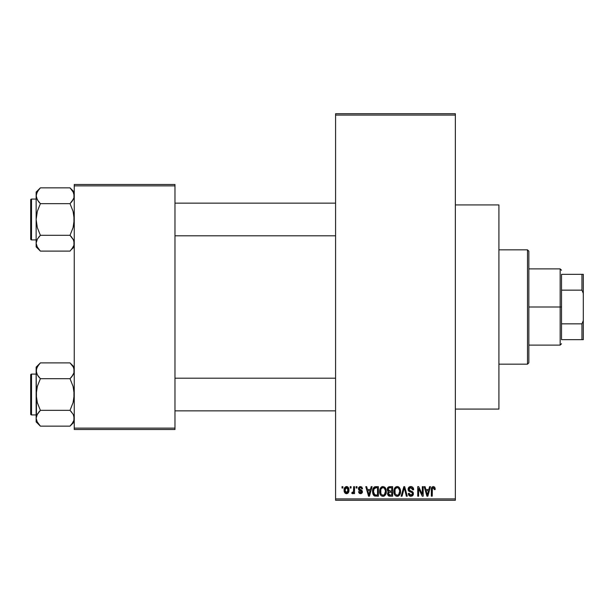 <?xml version="1.0" encoding="UTF-8"?>
<svg xmlns="http://www.w3.org/2000/svg" width="614" height="614" viewBox="0 0 614 614"><rect width="100%" height="100%" fill="white"/><g stroke="black" fill="none" stroke-linecap="round" stroke-linejoin="round"><path stroke-width="0.92" d="M361.746 486.963L362.559 488.767L361.692 488.89L361.324 487.915L360.387 487.531L359.551 487.8L359.228 488.775L362.076 490.578L362.314 492.512L361.255 493.595L359.351 493.418L358.476 491.737L359.343 491.614L360.449 492.727L361.554 491.714L358.706 490.079L358.476 487.923L359.597 486.687L361.7 486.933M455.358 409.077L498.913 409.077L498.913 204.922L455.358 204.922L498.913 204.922L498.913 409.077L455.358 409.077M335.582 115.087L335.582 498.913L455.358 498.913L455.358 115.087L335.582 115.087L335.582 113.728L455.358 113.728L455.358 115.087L455.358 113.728L335.582 113.728L335.582 500.272L455.358 500.272L455.358 115.087L335.582 115.087M350.187 488.023L350.187 486.664L351.047 486.664L351.047 488.023L350.187 488.023L351.047 488.023L351.047 486.664L350.187 486.664L351.047 486.664L351.047 488.023L350.187 488.023L350.187 486.664L350.187 488.023M351.791 493.341L352.613 493.717L351.791 493.341L352.037 492.351L352.666 492.482L353.487 491.668L353.649 486.664L354.516 486.664L354.516 493.595L353.649 493.595L353.649 492.489L352.827 493.679L351.791 493.341L352.037 492.351L353.357 492.021L353.649 490.256L353.487 491.668L352.666 492.482L352.037 492.351L351.791 493.341L352.613 493.717L353.649 492.489L353.649 493.595L354.516 493.595L354.516 486.664L353.649 486.664L354.516 486.664L354.516 493.595L353.649 493.595M356.12 488.023L356.12 486.664L356.987 486.664L356.987 488.023L356.12 488.023L356.987 488.023L356.987 486.664L356.12 486.664L356.987 486.664L356.987 488.023L356.12 488.023L356.12 486.664L356.12 488.023M371.178 486.664L370.426 489.511L371.178 486.664L372.084 486.664L369.451 496.189L368.538 496.189L365.775 486.664L366.681 486.664L367.433 489.511L370.426 489.511L367.433 489.511L366.681 486.664L365.775 486.664L368.538 496.189L369.451 496.189L372.084 486.664L371.178 486.664L372.084 486.664L369.451 496.189L368.538 496.189L365.775 486.664L366.681 486.664M382.975 486.541L385.001 487.432L386.122 489.604L386.175 492.973L385.423 494.922L384.134 496.066L382.154 496.196L380.749 495.222L379.966 493.74L379.644 490.97L380.081 488.79L381.233 487.148L382.975 486.541L380.496 487.992L379.636 491.415C379.483 494.055 380.596 495.69 382.967 496.312C385.385 495.675 386.505 494.001 386.313 491.3L385.462 488.03L383.167 486.549M397.204 486.541L399.23 487.432L400.351 489.604L400.405 492.973L399.653 494.922L398.363 496.066L396.383 496.196L394.979 495.222L394.196 493.74L393.873 490.97L394.311 488.79L395.462 487.148L397.204 486.541L394.725 487.992L393.866 491.415C393.712 494.055 394.825 495.69 397.197 496.312C399.614 495.675 400.735 494.001 400.543 491.3L399.691 488.03L397.396 486.549M434.559 487.055L433.315 486.541L434.674 487.209L435.188 489.511L434.321 489.634L433.722 487.769L432.394 488.222L432.218 496.189L431.35 496.189L431.504 488.145L432.102 486.986L433.315 486.541C431.796 486.925 431.143 487.984 431.35 489.726L431.35 496.189L432.218 496.189L432.34 488.376L433.277 487.654L434.321 489.634L435.188 489.511L434.935 487.746M429.577 486.664L428.833 489.511L429.577 486.664L430.491 486.664L427.851 496.189L426.945 496.189L424.174 486.664L425.08 486.664L425.832 489.511L428.833 489.511L425.832 489.511L425.08 486.664L424.174 486.664L426.945 496.189L427.851 496.189L430.491 486.664L429.577 486.664L430.491 486.664L427.851 496.189L426.945 496.189L424.174 486.664L425.08 486.664M422.325 486.664L422.325 494.285L422.325 486.664L423.184 486.664L423.184 496.189L422.263 496.189L418.61 488.552L418.61 496.189L417.743 496.189L417.743 486.664L418.671 486.664L422.325 494.285L418.671 486.664L417.743 486.664L417.743 496.189L418.61 496.189L418.61 488.552L422.263 496.189L423.184 496.189L423.184 486.664L422.325 486.664L423.184 486.664L423.184 496.189L422.263 496.189M410.789 486.541C409.085 486.656 408.187 487.577 408.095 489.304L408.824 487.309L411.096 486.549L412.93 487.493L413.644 489.45L412.792 489.88L412.232 488.307L410.927 487.662L409.73 487.877L408.985 488.951L409.361 490.333L412.424 491.637L413.268 492.766L413.26 494.7L412.385 495.905L410.674 496.304L409.016 495.49L408.341 493.472L409.208 493.341L409.784 494.823L411.081 495.199L412.217 494.677L412.531 493.418L411.979 492.466L408.832 491.185L408.095 489.304L409.408 491.568L412.27 492.704L412.547 493.671L410.919 495.199L409.208 493.341L408.341 493.472C408.394 495.199 409.262 496.15 410.95 496.312L413.414 493.702L408.955 489.281L410.712 487.654L412.792 489.88L413.659 489.757C413.621 487.815 412.662 486.741 410.789 486.541L411.096 486.549M403.943 489.281L402.032 496.189L401.119 496.189L403.843 486.664L404.687 486.664L407.259 496.189L406.361 496.189L404.319 487.777L402.032 496.189L401.119 496.189L402.032 496.189L404.319 487.777L406.361 496.189L407.259 496.189L404.687 486.664L403.843 486.664L404.687 486.664L407.259 496.189L406.361 496.189L404.48 488.529M389.944 486.664C388.202 486.741 387.319 487.669 387.304 489.458L387.649 487.861L388.601 486.902L392.622 486.664L392.622 496.189L389.453 496.166L388.194 495.559L387.564 493.51L388.485 491.799L387.557 490.816L387.304 489.458L388.485 491.799L387.549 493.794L389.936 496.189L392.622 496.189L392.622 486.664L389.944 486.664L392.622 486.664L392.622 496.189L389.936 496.189M375.86 486.664C373.442 487.163 372.353 488.767 372.583 491.476L372.944 488.921L373.934 487.27L378.393 486.664L378.393 496.189L374.026 495.698L372.959 494.07L372.583 491.806L374.601 496.012L378.393 496.189L378.393 486.664L375.86 486.664L378.393 486.664L378.393 496.189M344.193 491.223L344.377 488.291L345.928 486.626L347.915 487.071L348.921 489.527L348.476 492.482L346.833 493.694L344.776 492.758L344.124 490.202C343.993 492.113 344.799 493.288 346.534 493.717C348.291 493.28 349.097 492.083 348.944 490.125C349.09 488.176 348.284 486.986 346.534 486.541C344.761 486.994 343.955 488.214 344.124 490.202L344.124 490.494M342.013 488.023L342.013 486.664L342.881 486.664L342.881 488.023L342.013 488.023L342.881 488.023L342.881 486.664L342.013 486.664L342.881 486.664L342.881 488.023L342.013 488.023L342.013 486.664L342.013 488.023M74.256 184.499L174.975 184.499L174.975 185.865L74.256 185.865L74.256 428.135L174.975 428.135L174.975 184.499L74.256 184.499L74.256 185.865L74.256 184.499M74.256 429.501L174.975 429.501L174.975 185.865L74.256 185.865L74.256 429.501L74.256 428.135L174.975 428.135L174.975 429.501L74.256 429.501M335.582 500.272L335.582 498.913L455.358 498.913L455.358 500.272L335.582 500.272M435.126 488.529L435.188 489.212M435.188 489.511L434.305 489.32M434.282 489.013L434.159 488.399M432.256 488.836L433.43 487.662L432.824 487.769M432.34 488.376L432.225 489.327M432.218 496.189L431.35 496.189L431.35 489.726M431.366 489.197L431.412 488.667M431.504 488.145L431.657 487.639M427.728 493.395L428.541 490.624L426.131 490.624L426.976 493.725L426.131 490.624L428.541 490.624L427.329 495.199L426.845 493.242L427.329 495.199L427.613 493.84M418.61 496.189L417.743 496.189L417.743 486.664L418.671 486.664M411.395 486.587L411.971 486.764M413.491 488.56L413.606 489.074M413.659 489.757L412.792 489.88L412.738 489.458M412.738 489.45L412.232 488.307M411.134 487.693L410.543 487.662M409.147 488.468L408.985 488.936M408.962 489.112L409.124 490.026M412.431 491.645L412.984 492.205M413.061 492.328L413.283 492.812M413.375 494.209L413.26 494.7M413.253 494.731L413.053 495.16M410.398 496.265L409.408 495.851M408.51 494.539L408.387 494.009M408.341 493.472L409.246 493.694M410.543 495.168L409.784 494.823M412.539 493.894L411.979 492.466M412.347 492.804L412.547 493.671L412.27 492.704L410.912 492.067M409.715 491.699L410.336 491.906M408.402 490.647L408.164 489.987M408.824 487.309L409.661 486.733M409.73 486.71L410.244 486.58M410.82 490.993L410.382 490.855M403.843 486.664L401.119 496.189L403.843 486.664M400.052 488.721L400.343 489.565M400.458 490.156L400.535 490.87M400.543 491.3L400.535 491.722M400.244 493.656L400.09 494.101M398.77 495.828L398.363 496.066M398.34 496.074L397.619 496.289M395.999 496.035L395.393 495.636M394.365 494.186L394.196 493.763M394.817 495.007L393.942 492.651M393.873 491.829L393.866 491.415M393.904 490.532L393.95 490.133M393.965 490.064L394.042 489.673M395.186 487.401L396.475 486.626M397.603 486.564L398.302 486.764M398.647 486.94L399.23 487.432L398.647 486.94M397.012 495.191L398.409 494.815M396.844 495.168L395.239 493.917L394.725 491.446L395.163 493.763M396.89 487.677L395.209 488.99L394.725 491.446C394.572 489.412 395.401 488.145 397.212 487.654L396.89 487.677M397.051 487.662L398.356 488.015L397.212 487.654C398.97 488.115 399.798 489.327 399.676 491.284L398.663 494.608L399.676 491.284C399.875 493.387 399.046 494.692 397.189 495.199L397.35 495.191M395.017 489.435L395.094 493.602M399.653 490.678L398.593 488.207M399.407 489.45L398.808 488.422M389.445 496.166L389 496.074M388.501 495.828L388.984 496.066M387.71 494.746L387.587 494.27M387.772 492.689L388.132 492.113M388.178 491.614L387.557 490.809M387.948 487.409L389.099 486.741M389.69 491.108L391.755 491.116L391.755 487.777L389.921 487.777L391.755 487.777L391.755 491.116L388.677 490.763L388.355 488.529L388.171 489.45L390.051 491.116L388.171 489.45L388.631 488.153L389.921 487.777L388.915 487.946M389.13 487.861L389.921 487.777L389.13 487.861M389.898 495.068L391.755 495.076L391.755 492.228L389.222 492.321L388.593 492.835L388.416 493.641L389.222 492.321L391.755 492.228L391.755 495.076L390.251 495.076L388.416 493.641L388.8 494.738L389.859 495.068M388.8 494.738L389.207 494.976M390.136 492.228L389.03 492.405M389.736 495.061L390.251 495.076M385.822 488.721L386.114 489.565M386.283 492.182L386.175 492.988M386.014 493.656L385.861 494.101M384.541 495.828L384.134 496.066M384.111 496.074L383.389 496.289M381.77 496.035L381.164 495.636M379.713 492.651L380.281 494.5M380.135 494.186L379.966 493.763M379.636 491.415L379.644 490.97M379.675 490.532L379.721 490.133M379.736 490.064L379.813 489.673M381.547 486.925L382.246 486.626M384.425 486.948L385.009 487.439M380.335 494.608L380.588 495.007M382.783 495.191L384.18 494.815M382.614 495.168L381.01 493.917L380.496 491.446L380.933 493.763M382.66 487.677L380.979 488.99L380.496 491.446C380.342 489.412 381.164 488.145 382.982 487.654L382.66 487.677M382.821 487.662L384.126 488.015L382.982 487.654C384.74 488.115 385.569 489.327 385.446 491.284L384.433 494.608L385.446 491.284C385.646 493.387 384.817 494.692 382.959 495.199L383.121 495.191M380.787 489.435L380.864 493.602M385.423 490.678L384.364 488.207M385.178 489.45L384.579 488.422M375.277 496.158L374.601 496.012M374.018 495.69L373.22 494.669M373.212 494.661L372.721 493.18M372.959 494.07L372.598 492.152M372.944 488.913L373.212 488.26M373.941 487.263L374.632 486.856M374.64 486.856L375.446 486.679M373.205 488.268L372.867 489.143M373.604 493.119L373.527 492.704M374.34 488.268L373.796 489.166L375.968 487.777L377.526 487.777L377.526 495.076L374.763 494.884L373.442 491.492L373.673 489.558M375.461 487.808L374.494 488.145M373.489 492.443L374.763 494.884L377.526 495.076L377.526 487.777L375.799 487.777M374.064 494.247L375.998 495.076L374.908 494.945M374.11 488.544L373.458 491.967M369.329 493.395L370.135 490.624L367.725 490.624L368.93 495.199L367.725 490.624L370.135 490.624L368.776 494.523M369.206 493.84L369.098 494.285M362.559 488.767L360.441 486.541L358.353 488.775L361.569 491.883L360.449 492.727L359.343 491.614L358.476 491.737L360.479 493.717L362.437 491.737L359.213 488.606L360.387 487.531L361.585 488.383M360.648 487.547L359.95 487.585M359.213 488.606L360.679 489.749M359.436 489.235L360.288 489.619L359.436 489.235M362.421 491.538L362.429 491.937M362.406 492.129L362.099 492.935M358.515 491.998L359.374 491.829M359.343 491.614L360.84 492.689M360.449 492.727L361.569 491.883L361.178 491.238M361.477 492.259L361.285 491.307M352.037 492.351L352.904 492.436M352.666 492.482L353.557 491.323M353.649 486.664L353.649 490.256M346.849 486.557L347.409 486.725M347.716 486.917L347.133 486.626M347.977 487.125L348.852 488.928M348.714 488.345L348.844 488.905M347.678 493.38L348.13 492.973M345.636 493.51L344.968 493.004M344.615 492.512L344.416 492.083M344.208 488.974L344.324 488.46M344.224 491.384L344.4 492.044M345.751 487.823L345.037 489.312M345.122 488.89L345.268 491.783L346.557 492.727L344.984 490.133L346.511 487.531L348.077 490.133L346.557 492.727L347.47 492.29L347.938 488.874L347.294 487.808L346.304 487.547M348.015 489.243L347.862 488.637M347.509 488.015L346.925 487.6M426.976 493.725L427.106 494.216M427.198 494.608L427.329 495.199M396.291 487.861L395.777 488.23M395.562 488.46L395.209 488.99M389.921 487.777L389.245 487.831M382.061 487.861L381.547 488.23M381.332 488.46L380.979 488.99M373.796 489.166L373.466 490.901M368.93 495.199L369.006 494.746M344.999 489.711L344.999 490.555M345.045 490.97L345.129 491.384M346.35 492.712L346.764 492.704M347.601 492.129L348.069 489.711M561.526 274.335L561.526 290.161L561.526 274.335L581.942 274.335L561.526 274.335M561.526 307L561.526 290.161L561.526 323.839L561.526 307L560.16 307L561.526 307M528.854 268.886L560.16 268.886L560.16 307L560.16 268.886L561.526 270.252M528.854 307L560.16 307L528.854 307L528.854 362.805L528.854 251.195L527.495 249.837L527.495 364.163L528.854 362.805L527.495 364.163L527.495 249.837L498.913 249.837L527.495 249.837L528.854 251.195L528.854 307M561.526 339.665L561.526 323.839L561.526 339.665L583.3 339.665L583.3 320.608L581.942 323.839L561.526 323.839L581.942 323.839L581.942 339.665L581.942 323.839L583.3 320.608L583.3 339.665L561.526 339.665M528.854 345.114L560.16 345.114L560.16 307L560.16 345.114L561.526 343.748M583.3 274.335L581.942 274.335L581.942 290.161L583.3 293.392L583.3 320.608L583.3 274.335L583.3 293.392L581.942 290.161L581.942 274.335L583.3 274.335M561.526 290.161L581.942 290.161L561.526 290.161M498.913 364.163L527.495 364.163L498.913 364.163M174.975 235.814L335.582 235.814L174.975 235.814M335.582 203.15L174.975 203.15L335.582 203.15M71.884 189.933L70.019 187.853L40.386 187.853L70.019 187.853L74.256 192.09L70.019 187.853L73.058 191.675L74.256 195.759L73.949 193.694L73.949 197.823L71.723 201.776L73.066 199.834L70.019 203.664L73.519 198.959M36.456 245.285L36.142 243.205L36.142 246.874L40.386 251.111L37.339 247.288L36.142 243.205L37.324 239.145L40.386 235.3L70.019 235.3L73.058 239.122L73.941 241.125L73.949 245.255L73.074 247.265L70.019 251.111L40.386 251.111L36.848 246.321M31.514 239.897L31.514 199.066A0.814 0.814 0 0 0 30.7 199.88L30.7 239.084A0.814 0.814 0 0 0 31.514 239.897L36.142 239.897L31.514 239.897A0.814 0.814 0 0 1 30.7 239.084L30.7 199.88A0.814 0.814 0 0 1 31.514 199.066L31.514 239.897M36.142 199.066L31.514 199.066L36.142 199.066M74.256 243.321L73.949 241.141L73.949 245.255L71.684 249.269M73.304 239.56L74.256 243.205M71.83 237.319L70.019 235.3L73.066 227.625L74.256 219.482L73.074 211.346L70.019 203.664L71.723 201.783L70.019 203.664L40.386 203.664L70.019 203.664L73.074 211.346L73.949 215.368L73.941 223.619L73.066 227.625L70.019 235.3L40.386 235.3L37.331 239.13L36.142 243.205L36.142 246.874L40.386 251.111L70.019 251.111L70.418 250.704M36.456 241.125L36.886 240.005M37.101 246.851L37.331 247.281M73.557 246.321L73.949 245.27M73.565 192.673L74.256 195.759L73.949 197.808M36.142 192.09L36.142 195.759L37.324 191.698L40.386 187.853L36.142 192.09L36.449 197.808L36.142 195.759L36.848 192.642M38.567 201.645L36.456 197.838L36.142 195.759L36.142 219.482L37.331 211.339L40.386 203.664L37.339 199.842L36.142 195.759L36.142 243.198M36.456 197.838L36.901 198.997M70.019 187.853L73.488 192.489M40.386 203.664L38.674 201.783L40.386 203.664L37.331 211.339L36.142 219.482L37.324 227.617L40.386 235.3L38.674 237.181L40.386 235.3L37.324 227.617L36.142 219.482L36.142 243.205M36.449 193.709L38.713 189.695M40.386 187.853L39.979 188.26M39.841 188.406L38.628 189.795M36.909 246.475L37.324 247.265M73.496 239.967L70.019 235.3M74.256 246.874L71.723 249.23M335.582 378.186L174.975 378.186L335.582 378.186M174.975 410.85L335.582 410.85L174.975 410.85M73.941 368.715L73.949 372.844L71.723 376.812L73.058 374.878L70.019 378.7L73.066 374.87L73.949 372.859L74.256 370.795L73.557 367.679M71.723 364.77L73.074 366.735L70.019 362.889L40.386 362.889L70.019 362.889L74.256 367.126L70.019 362.889M36.456 420.321L36.142 418.241L36.142 421.91L40.386 426.147L37.339 422.325L36.142 418.241L37.324 414.181L40.386 410.336L70.019 410.336L73.058 414.158L73.941 416.162L73.949 420.291L73.074 422.302L70.019 426.147L40.386 426.147L36.848 421.357M31.514 414.934L31.514 374.103A0.814 0.814 0 0 0 30.7 374.916L30.7 414.12A0.814 0.814 0 0 0 31.514 414.934L36.142 414.934L31.514 414.934A0.814 0.814 0 0 1 30.7 414.12L30.7 374.916A0.814 0.814 0 0 1 31.514 374.103L31.514 414.934M36.142 374.103L31.514 374.103L36.142 374.103M74.256 418.357L73.304 414.596M71.83 412.355L70.019 410.336L73.066 402.661L74.256 394.518L73.074 386.383L70.019 378.7L71.723 376.819L70.019 378.7L40.386 378.7L70.019 378.7L73.074 386.383L73.949 390.404L73.941 398.655L73.066 402.661L70.019 410.336L40.386 410.336L36.886 415.041M36.142 367.126L36.142 370.795L37.324 366.735L40.386 362.889L36.142 367.126L36.142 394.518L37.331 386.375L40.386 378.7L37.339 374.878L36.142 370.795L36.449 398.632L37.324 402.654L40.386 410.336L38.674 412.217L40.386 410.336L37.324 402.654L36.142 394.518L36.142 421.91L40.386 426.147L70.019 426.147L70.418 425.74M74.256 418.241L73.557 421.357M73.565 367.709L73.066 366.719M36.142 370.679L36.456 372.859L36.449 368.745L38.713 364.731M36.832 373.88L36.142 370.795M73.941 372.875L73.519 373.995M40.386 362.889L39.979 363.296M39.841 363.442L38.674 364.77M38.567 376.681L36.901 374.033M40.386 378.7L38.674 376.819L40.386 378.7L37.331 386.375L36.456 390.381L36.449 416.192M40.386 426.147L38.521 424.067M73.488 367.525L73.074 366.735M73.496 415.003L73.074 414.181M70.556 425.594L71.684 424.305M73.949 420.291L71.769 424.205M70.019 410.336L73.058 414.158M36.909 192.489L37.362 191.637M70.019 203.664L71.723 201.783M73.557 192.642L73.941 193.679M40.386 251.111L38.674 249.23M73.557 240.089L73.941 241.125M40.386 235.3L38.674 237.181M30.7 237.173L30.7 238.708M30.7 200.256L30.7 201.791M73.488 246.475L73.043 247.335M70.019 378.7L71.723 376.819M36.848 373.911L36.456 372.875M73.557 415.125L73.941 416.162M40.386 410.336L38.674 412.217M73.488 421.511L73.043 422.363M30.7 412.209L30.7 413.744M30.7 375.292L30.7 376.827M36.909 367.525L37.362 366.665M74.256 421.91L70.019 426.147"/></g></svg>
